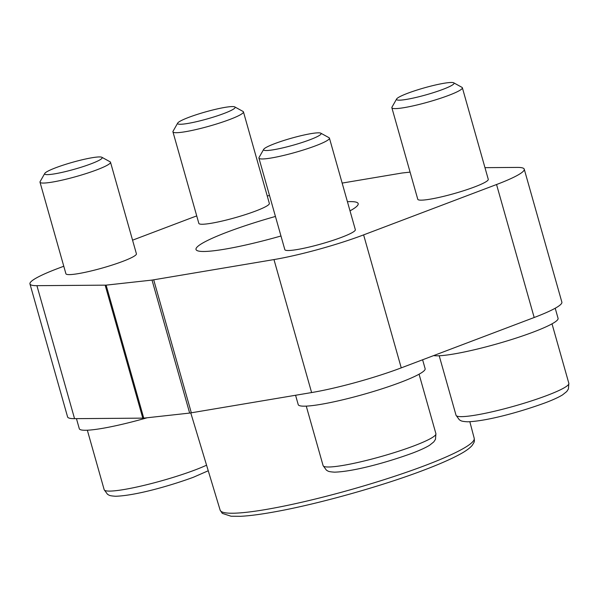 <?xml version="1.0" encoding="UTF-8"?>
<svg xmlns="http://www.w3.org/2000/svg" width="599" height="599" viewBox="0 0 599 599"><rect width="100%" height="100%" fill="white"/><g stroke="black" fill="none" stroke-linecap="round" stroke-linejoin="round"><path stroke-width="0.9" d="M315.149 133.045A29.898 3.601 -15.8 0 0 284.27 140.346A29.898 3.601 -15.8 0 0 263.687 149.338A29.898 3.601 -15.8 0 0 269.572 150.312A29.898 3.601 -15.8 0 0 303.738 141.948A29.898 3.601 -15.8 0 0 320.794 133.18A29.898 3.601 -15.8 0 0 315.149 133.045M320.794 133.18L329.031 137.703A36.636 4.418 164.2 0 1 329.435 138.144A36.636 4.418 164.2 0 1 306.134 149.106A36.636 4.418 164.2 0 1 266.256 158.705A36.636 4.418 164.2 0 1 258.925 158.099A36.636 4.418 164.2 0 1 259.045 157.507L263.687 149.338M329.435 138.144L355.342 229.694A36.636 4.418 164.2 0 1 332.033 240.656A36.636 4.418 164.2 0 1 292.162 250.255A36.636 4.418 164.2 0 1 284.832 249.648L258.925 158.099M96.222 157.148A29.898 3.601 -15.8 0 0 65.351 164.44A29.898 3.601 -15.8 0 0 44.76 173.44A29.898 3.601 -15.8 0 0 50.645 174.414A29.898 3.601 -15.8 0 0 84.811 166.043A29.898 3.601 -15.8 0 0 101.867 157.282A29.898 3.601 -15.8 0 0 96.222 157.148M101.867 157.282L110.104 161.805A36.636 4.418 164.2 0 1 110.508 162.247A36.636 4.418 164.2 0 1 87.207 173.208A36.636 4.418 164.2 0 1 47.328 182.8A36.636 4.418 164.2 0 1 40.006 182.193A36.636 4.418 164.2 0 1 40.118 181.609L44.76 173.44M110.508 162.247L136.415 253.796A36.636 4.418 164.2 0 1 113.114 264.758A36.636 4.418 164.2 0 1 73.235 274.349A36.636 4.418 164.2 0 1 65.905 273.743L40.006 182.193M229.155 106.787A29.898 3.601 -15.8 0 0 198.284 114.08A29.898 3.601 -15.8 0 0 177.701 123.08A29.898 3.601 -15.8 0 0 183.579 124.053A29.898 3.601 -15.8 0 0 217.751 115.689A29.898 3.601 -15.8 0 0 234.801 106.922A29.898 3.601 -15.8 0 0 229.155 106.787M234.801 106.922L243.037 111.444A36.636 4.418 164.2 0 1 243.449 111.886A36.636 4.418 164.2 0 1 220.14 122.847A36.636 4.418 164.2 0 1 180.262 132.439A36.636 4.418 164.2 0 1 172.939 131.84A36.636 4.418 164.2 0 1 173.051 131.248L177.701 123.08M243.449 111.886L269.355 203.435A36.636 4.418 164.2 0 1 246.047 214.397A36.636 4.418 164.2 0 1 206.168 223.989A36.636 4.418 164.2 0 1 198.846 223.39L172.939 131.84M448.082 82.692A29.898 3.601 -15.8 0 0 417.211 89.985A29.898 3.601 -15.8 0 0 396.62 98.985A29.898 3.601 -15.8 0 0 402.506 99.958A29.898 3.601 -15.8 0 0 436.671 91.587A29.898 3.601 -15.8 0 0 453.728 82.819A29.898 3.601 -15.8 0 0 448.082 82.692M453.728 82.819L461.964 87.342A36.636 4.418 164.2 0 1 462.368 87.783A36.636 4.418 164.2 0 1 439.067 98.745A36.636 4.418 164.2 0 1 399.189 108.344A36.636 4.418 164.2 0 1 391.866 107.738A36.636 4.418 164.2 0 1 391.978 107.146L396.62 98.985M462.368 87.783L488.275 179.341A36.636 4.418 164.2 0 1 464.974 190.295A36.636 4.418 164.2 0 1 425.095 199.894A36.636 4.418 164.2 0 1 417.773 199.287L391.866 107.738M280.968 235.999A84.264 10.153 164.2 0 1 212.862 250.876A84.264 10.153 164.2 0 1 196.008 249.483A84.264 10.153 164.2 0 1 275.443 216.456M433.661 355.589A65.95 7.944 -15.8 0 0 444.346 355.342A65.95 7.944 -15.8 0 0 516.128 338.076A65.95 7.944 -15.8 0 0 558.073 318.346L555.213 308.238M76.447 418.641L79.3 428.712A65.95 7.944 -15.8 0 0 92.486 429.797A65.95 7.944 -15.8 0 0 147.212 417.75M295.577 395.265L298.22 404.617A65.95 7.944 -15.8 0 0 311.413 405.703A65.95 7.944 -15.8 0 0 383.188 388.429A65.95 7.944 -15.8 0 0 425.133 368.699L422.609 359.774M152.026 280.085L189.658 413.078A198.067 23.863 -15.8 0 0 191.321 412.801L311.607 392.562A74.006 8.918 -15.8 0 0 401.248 367.868L534.181 317.507A74.006 8.918 -15.8 0 0 561.869 302.151L524.237 169.165A74.006 8.918 164.2 0 1 496.549 184.522L363.615 234.883A74.006 8.918 164.2 0 1 273.975 259.577L153.696 279.808A198.067 23.863 164.2 0 1 152.026 280.085L106.12 285.139A198.067 23.863 164.2 0 1 105.162 285.154L36.921 285.671A74.006 8.918 164.2 0 1 29.95 283.919A74.006 8.918 164.2 0 1 57.639 268.562L63.786 266.233M484.973 167.66L517.266 167.413A74.006 8.918 164.2 0 1 524.237 169.165M342.149 183.084L400.491 173.276A198.067 23.863 164.2 0 1 402.154 172.999L410.083 172.123M132.566 240.177L190.572 218.201A74.006 8.918 164.2 0 1 196.734 215.932M267.244 195.978A74.006 8.918 164.2 0 1 269.513 195.514M29.95 283.919L67.582 416.911A74.006 8.918 -15.8 0 0 74.553 418.656L142.794 418.139A198.067 23.863 -15.8 0 0 143.753 418.132L106.12 285.139M347.42 201.698A84.264 10.153 164.2 0 1 358.172 203.6A84.264 10.153 164.2 0 1 350.011 210.855M189.658 413.078L143.753 418.132M323.101 465.618L326.433 470.193C328.177 470.994 327.413 471.69 334.542 472.162C354.069 471.578 388.04 462.061 412.269 453.188C419.854 450.328 425.627 447.685 429.603 445.259L433.818 441.867L435.473 439.337L435.907 433.691A58.62 7.061 164.2 0 1 413.984 445.858A58.62 7.061 164.2 0 1 334.819 466.584A58.62 7.061 164.2 0 1 323.101 465.618L306.261 406.122M206.565 465.198A58.62 7.061 164.2 0 1 195.057 469.953A58.62 7.061 164.2 0 1 115.899 490.678A58.62 7.061 164.2 0 1 104.174 489.712L87.342 430.224M456.034 415.257L459.366 419.832C461.118 420.633 460.346 421.329 467.475 421.801C487.002 421.217 520.98 411.7 545.202 402.827C552.787 399.967 558.567 397.324 562.536 394.898L566.759 391.514L568.406 388.976L568.848 383.33A58.62 7.061 164.2 0 1 546.917 395.497A58.62 7.061 164.2 0 1 467.759 416.223A58.62 7.061 164.2 0 1 456.034 415.257L439.202 355.761M220.14 510.138L222.311 513.388L231.064 516.226L240.431 516.308C250.045 515.836 262.676 514.122 278.325 511.172C321.004 503.235 382.694 485.841 423.695 470.178C439.284 464.27 451.444 458.916 460.174 454.124C465.655 451.167 469.616 448.307 472.064 445.551C474.88 441.238 474.468 441.74 474.198 438.251A132.02 15.903 164.2 0 1 424.803 465.618A132.02 15.903 164.2 0 1 246.526 512.287A132.02 15.903 164.2 0 1 220.14 510.138L190.767 412.891M153.696 279.808L191.321 412.801M273.975 259.577L311.607 392.562M363.615 234.883L401.248 367.868M496.549 184.522L534.181 317.507M36.921 285.671L74.553 418.656M105.162 285.154L142.794 418.139M208.242 470.762L193.342 477.283C169.12 486.156 135.142 495.68 115.614 496.257C108.486 495.785 109.258 495.088 107.506 494.295L104.174 489.712M474.198 438.251L469.841 421.741M552.016 323.842L568.848 383.33M419.075 374.203L435.907 433.691"/></g></svg>
